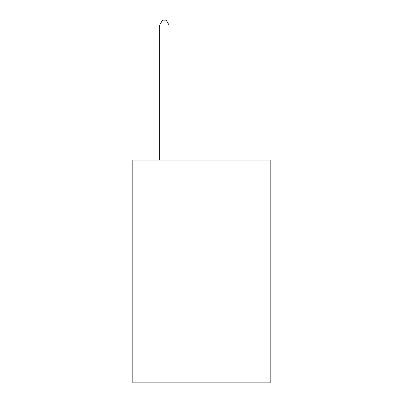 <?xml version="1.0" encoding="UTF-8"?>
<svg xmlns="http://www.w3.org/2000/svg" width="403" height="403" viewBox="0 0 403 403"><rect width="100%" height="100%" fill="white"/><g stroke="black" fill="none" stroke-linecap="round" stroke-linejoin="round"><path stroke-width="0.6" d="M270.181 252.918L270.181 382.85L132.819 382.85L132.819 160.107L270.181 160.107L270.181 252.918L132.819 252.918M169.018 160.107L169.018 24.976L159.734 24.976L159.734 160.107M159.734 24.976L162.52 20.15L166.232 20.15L169.018 24.976"/></g></svg>

